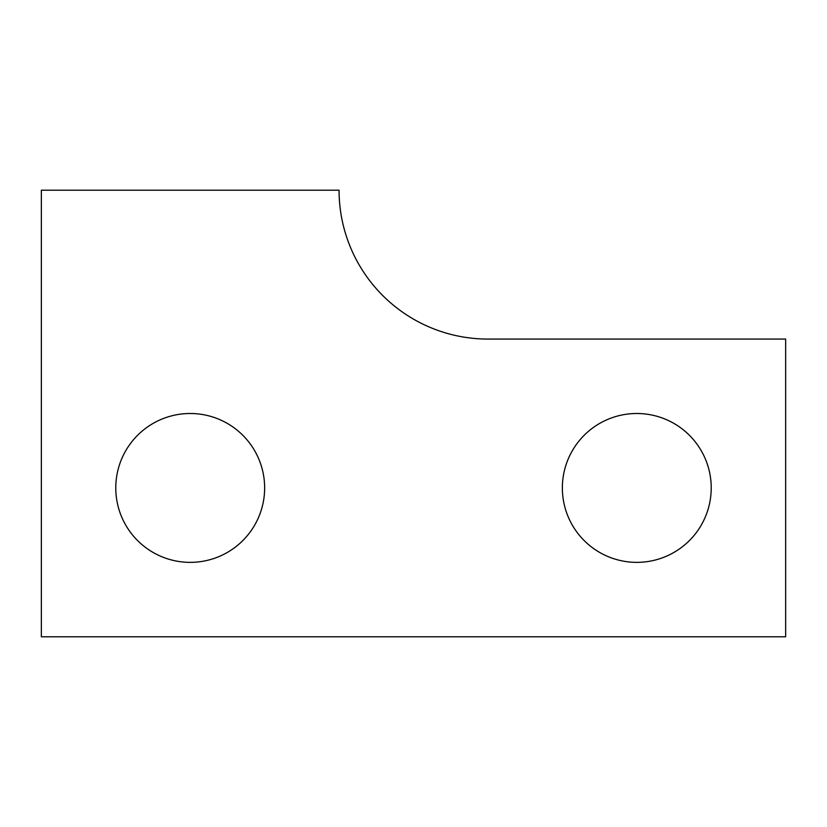 <?xml version="1.0" encoding="UTF-8"?>
<svg xmlns="http://www.w3.org/2000/svg" width="827" height="827" viewBox="0 0 827 827"><rect width="100%" height="100%" fill="white"/><g stroke="black" fill="none" stroke-linecap="round" stroke-linejoin="round"><path stroke-width="1.24" d="M264.64 487.93A74.43 74.43 0 0 0 190.21 413.5A74.43 74.43 0 0 0 115.78 487.93A74.43 74.43 0 0 0 190.21 562.36A74.43 74.43 0 0 0 264.64 487.93M711.22 487.93A74.43 74.43 0 0 0 636.79 413.5A74.43 74.43 0 0 0 562.36 487.93A74.43 74.43 0 0 0 636.79 562.36A74.43 74.43 0 0 0 711.22 487.93M785.65 339.07L487.93 339.07A148.86 148.86 0 0 1 339.07 190.21L41.35 190.21L41.35 636.79L785.65 636.79L785.65 339.07"/></g></svg>
